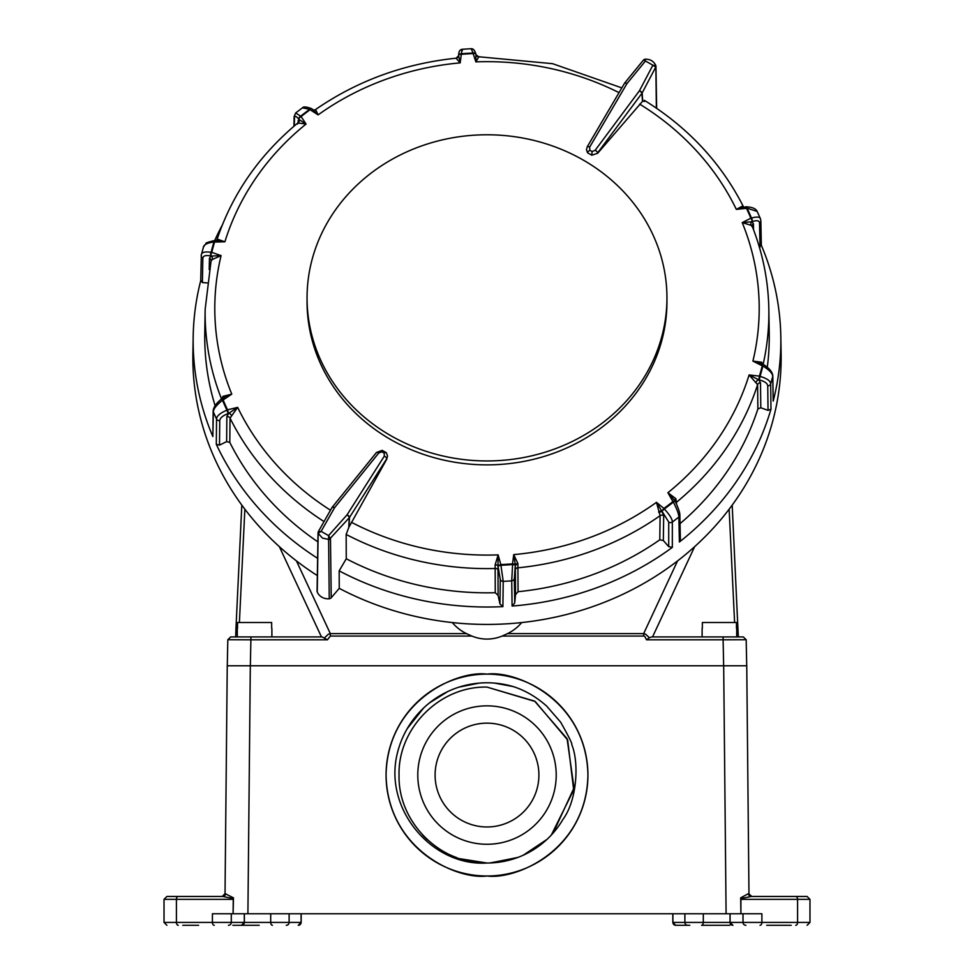 <?xml version="1.0" encoding="UTF-8"?>
<svg xmlns="http://www.w3.org/2000/svg" width="974" height="974" viewBox="0 0 974 974"><rect width="100%" height="100%" fill="white"/><g stroke="black" fill="none" stroke-linecap="round" stroke-linejoin="round"><path stroke-width="1.46" d="M666.947 297.861A179.947 163.084 -0 0 0 487 134.777A179.947 163.084 -0 0 0 307.053 297.861L307.053 301.782A179.947 163.084 180 0 0 487 464.866A179.947 163.084 180 0 0 666.947 301.782L666.947 297.861A179.947 163.084 180 0 1 487 460.946A179.947 163.084 180 0 1 307.053 297.861M495.255 592.728L495.133 564.896L498.14 554.876L500.831 564.591L503.217 581.381L502.901 606.632L499.966 603.965L498.104 595.37L495.255 592.728A282.265 255.809 -0 0 1 346.257 558.759L346.16 534.434L348.765 527.494L349.24 517.778L329.151 539.547L322.479 538.086L318.157 533.326L318.23 531.926L318.157 533.253L321.116 531.378L328.567 535.603L347.073 514.82A2.885 1.254 32.4 0 1 348.887 516.196A2.885 1.254 32.4 0 1 349.483 517.462L349.021 527.007L386.739 459.204L387.494 455.954M332.085 507.491A2.885 1.181 38.9 0 1 332.183 507.284A2.885 1.181 38.9 0 1 334.423 507.649A2.885 1.181 38.9 0 1 334.545 507.722L321.116 531.378L318.23 531.926L318.157 533.326L318.048 532.547L317.074 591.011A2.885 2.618 -0 0 0 317.244 591.961A11.53 10.458 -0 0 0 321.956 597.22A11.53 10.458 -0 0 0 329.249 598.754L328.567 535.603L330.478 538.853L331.233 597.744A2.885 2.618 180 0 1 329.249 598.754M499.966 603.965L500.271 579.445L498.018 566.052A2.885 0.743 -15.4 0 1 499.711 564.944A2.885 0.743 -15.4 0 1 500.453 564.701A2.885 0.743 -15.4 0 1 500.831 564.591A282.277 255.833 -0 0 0 512.543 563.849A2.885 0.779 7.3 0 1 515.331 564.847L513.736 554.608L517.888 563.532L518.058 591.705A282.606 256.125 -0 0 0 659.788 539.803L660.104 515.684L656.464 502.341L663.903 508.428A2.885 0.767 53.9 0 1 664.317 508.976C669.637 514.735 672.304 519.081 672.34 522.027L672.34 547.364A293.856 266.328 180 0 1 512.093 606.047L511.715 580.833L512.604 564.53A282.935 256.43 180 0 1 500.855 565.285L497.982 565.931L498.104 595.37M221.695 399.425L222.912 396.357L231.775 394.141L223.131 399.949A282.277 255.833 -0 0 0 227.539 409.823L228.513 413.414A2.885 0.791 -109.6 0 1 227.173 410.979A2.885 0.791 -109.6 0 1 227.027 410.529A2.885 0.791 -109.6 0 1 226.93 410.139A282.935 256.43 180 0 1 222.51 400.253C216.459 405.087 213.416 408.958 213.355 411.868L212.856 436.583A293.856 266.328 180 0 1 193.181 336.712A293.856 266.328 180 0 1 200.729 280.597M216.8 240.42L217.884 239.336L224.897 241.796L214.584 242.039A282.277 255.833 -0 0 0 211.748 252.363A2.885 0.925 109.3 0 0 211.334 253.362A2.885 0.925 109.3 0 0 210.981 254.713A2.885 0.925 109.3 0 0 210.981 256.016C205.879 254.969 203.176 255.699 202.848 258.207L202.385 282.557L200.79 280.317M209.215 269.652L209.434 258.28L210.981 256.016A2.885 1.485 -77.2 0 1 210.737 255.444A2.885 1.485 -77.2 0 1 210.822 253.07A2.885 1.485 -77.2 0 1 211.102 252.315A282.935 256.43 180 0 1 213.951 241.954C206.926 242.94 203.383 244.876 203.335 247.749M597.683 153.259L591.815 155.207L597.683 153.259L642.487 101.369L641.927 93.285A2.885 0.804 -143.4 0 0 640.831 91.787A2.885 0.804 -143.4 0 0 639.577 90.813A2.885 0.804 -143.4 0 0 639.455 90.74A2.885 0.901 27.7 0 1 639.577 90.789A2.885 0.901 27.7 0 1 641.233 91.787A2.885 0.901 27.7 0 1 642.158 92.944L642.718 101.162L644.703 101.418M586.494 149.74L587.529 152.772L591.815 155.207L592.095 151.567L595.211 150.24A2.885 0.804 -143.4 0 1 597.683 152.796L641.927 93.285A2.885 2.654 -3.9 0 0 642.158 92.944L655.77 67.06L655.843 65.648L652.884 65.209L645.433 60.997L644.849 59.414M349.24 517.778A2.885 1.157 -138.3 0 0 348.534 516.196A2.885 1.157 -138.3 0 0 347.073 514.82L384.328 456.112A2.885 1.254 32.4 0 1 386.739 458.754L349.483 517.462A2.885 2.557 2.8 0 1 349.24 517.778M315.649 109.636A2.885 2.654 -102.7 0 1 314.736 110.038L315.649 109.636L318.121 114.883L310.097 109.721A282.277 255.833 -0 0 0 301.1 116.563A2.885 1.473 146.3 0 0 299.895 117.416A2.885 1.473 146.3 0 0 298.884 119.339A2.885 1.997 -38.2 0 1 299.517 117.172A2.885 1.997 -38.2 0 1 300.662 116.186A282.935 256.43 180 0 1 309.683 109.332L302.439 107.834L295.658 112.984L300.662 116.186A2.885 0.804 -128.4 0 1 301.1 116.563L306.079 124.051L298.117 122.968L297.435 124.088M680.047 523.647A282.265 255.809 -0 0 0 757.882 408.922L757.589 384.681L749.103 374.941L759.416 376.122A2.885 1.181 16.7 0 1 760.049 376.354C767.074 378.472 770.617 380.992 770.665 383.914L770.982 409.165A293.856 266.328 180 0 1 679.389 542.007L678.866 517.06C678.817 514.126 676.979 509.146 673.338 502.121A282.935 256.43 180 0 1 664.317 508.976L661.906 511.265L663.684 515.733L663.343 540.546L659.788 539.803M518.058 591.705L515.526 594.676L515.331 564.932L512.604 564.53L512.543 563.849L513.736 554.608A272.939 247.372 -0 0 0 656.464 502.341L661.87 511.18L663.903 508.428A282.277 255.833 -0 0 0 672.9 501.586L667.921 492.698L675.883 498.712L676.601 504.203M761.327 245.241A293.856 266.328 180 0 1 780.819 336.712A293.856 266.328 180 0 1 773.21 401.069L772.735 376.414C772.674 373.517 769.399 370.047 762.898 366.005A282.935 256.43 180 0 1 760.049 376.354A2.885 0.95 102.6 0 1 759.781 377.839A2.885 0.95 102.6 0 1 758.819 379.811L759.416 376.122A282.277 255.833 -0 0 0 762.252 365.786L752.914 361.111L761.656 362.218L762.971 365.116M760.438 218.736L757.188 211.443L747.07 208.168A282.935 256.43 180 0 1 751.49 218.066A2.885 1.619 69.3 0 1 752.257 220.684A2.885 1.619 69.3 0 1 752.001 221.731A2.885 1.071 -117 0 0 751.94 220.526A2.885 1.071 -117 0 0 750.869 218.2A2.885 1.144 -22.7 0 1 751.49 218.066C757.541 216.325 760.584 216.91 760.645 219.795M476.189 55.116A2.885 2.861 -63.1 0 0 477.491 56.468A2.885 2.861 -63.1 0 1 477.491 56.468A2.885 2.861 -63.1 0 0 478.867 56.772L475.86 61.873L473.169 53.558A282.277 255.833 -0 0 0 461.457 54.3A2.885 1.607 -171.5 0 0 459.18 54.739A2.885 1.607 -171.5 0 0 458.644 55.494A2.885 1.607 -171.5 0 0 458.632 55.591L458.644 55.494A2.885 2.885 0 0 1 458.657 55.445A2.885 2.118 9.6 0 1 458.657 55.445L458.657 55.445A2.885 2.118 9.6 0 1 459.046 54.629A2.885 2.118 9.6 0 1 461.396 53.777A282.935 256.43 180 0 1 473.145 53.034L471.136 48.7C473.218 48.542 474.813 50.356 475.896 54.179L475.896 54.179A2.885 2.094 -20.3 0 1 475.921 54.252M317.329 575.597A294.136 266.584 180 0 1 192.889 353.854L193.181 336.712M780.819 336.712L781.111 353.854A294.136 266.584 180 0 1 635.632 587.894A294.136 266.584 180 0 1 339.244 588.345L331.233 597.744M317.609 558.321A293.856 266.328 180 0 1 216.301 444.314L216.545 419.027C216.593 416.105 220.051 413.134 226.93 410.139A2.885 1.12 154.7 0 1 227.539 409.823L237.668 407.363L230.034 418.126L229.803 442.391A282.265 255.809 -0 0 0 317.877 541.836M214.743 240.481A293.856 266.328 180 0 1 222.255 225.128M502.901 606.632A293.856 266.328 180 0 1 339.171 570.861L339.244 588.345M462.285 50.831C462.297 47.982 462.005 48.956 461.396 53.777L460.178 62.872L456.039 58.221A2.885 2.873 36.9 0 0 458.06 57.101A2.885 2.873 36.9 0 1 458.06 57.101A2.885 2.873 36.9 0 0 458.584 55.932M215.181 240.724L214.584 242.039A2.885 1.181 -163.3 0 0 213.951 241.954A2.885 1.071 -97.4 0 1 214.67 240.493C208.059 242.112 205.185 243.11 206.038 243.5L203.456 246.97L201.265 255.249C201.326 252.351 204.601 251.377 211.102 252.315A2.885 1.193 -165.9 0 1 211.748 252.363L221.086 255.626L212.344 259.461L211.029 261.178M346.257 558.759L339.171 570.861M229.803 442.391L226.625 441.624L219.503 445.13L216.301 444.314M221.512 398.963A281.863 255.456 180 0 1 205.161 309.33L204.771 333.193A282.265 255.809 -0 0 0 215.108 405.72M207.097 282.923L202.385 282.557M212.856 436.583L213.16 410.87A2.885 2.618 1.2 0 0 213.355 411.868A293.442 265.951 180 0 0 216.545 419.027A2.885 2.605 0.6 0 0 219.747 420.585L219.503 445.13M672.34 547.364L668.712 546.645L663.343 540.546M515.526 594.676L514.698 603.04L512.093 606.047M770.982 409.165L768.036 410.371L760.804 407.765L757.882 408.922M668.712 546.645L668.712 522.027A2.885 2.605 -0 0 0 672.34 522.027A293.442 265.951 180 0 0 678.866 517.06A2.885 2.605 -1.2 0 0 679.864 515.027L680.376 539.645L679.389 542.007M767.281 367.283A282.265 255.809 -0 0 0 769.229 333.193L768.839 309.33A281.863 255.456 180 0 1 763.141 364.349M768.036 410.371L767.731 385.85A2.885 2.605 -0.7 0 0 770.665 383.914A293.442 265.951 180 0 0 772.735 376.414A2.885 2.618 -1.1 0 0 772.808 375.769L773.21 401.069M761.144 244.815L759.428 247.347M668.712 522.027L662.393 511.91A2.885 1.936 150.5 0 0 659.021 512.665M767.731 385.85C767.415 383.196 764.432 381.187 758.819 379.811L760.499 382.806L760.804 407.765M760.024 247.213L759.537 222.924C759.233 220.453 756.725 220.063 752.001 221.731L753.438 223.813L753.559 229.779M517.851 564.36A2.885 1.729 -176.2 0 0 515.27 565.784L514.333 578.556L514.698 603.04M226.625 441.624L226.857 416.628L228.513 413.414C222.985 415.496 220.063 417.883 219.747 420.585M297.983 122.821L298.884 119.339C296.157 115.979 294.684 115.48 294.489 117.842L294.318 125.926M384.328 456.112L384.182 453.117A2.885 1.096 -36.8 0 1 386.386 452.764A2.885 1.096 -36.8 0 1 386.471 453.044L387.506 456.015L386.739 459.204M589.818 150.276A2.885 0.937 -35.9 0 0 587.529 152.772L586.494 149.631L587.261 146.891A2.885 0.877 30.4 0 1 587.298 146.697L587.298 146.697A2.885 0.877 30.4 0 1 589.672 147.111L589.818 150.276L592.095 151.567M595.211 150.24L639.455 90.74L652.884 65.209L655.77 67.06L655.855 65.708L655.77 67.072L655.952 66.074L656.659 108.309M752.305 226.881L751.088 225.323L742.225 222.608L750.869 218.2A282.277 255.833 -0 0 0 746.461 208.326A2.885 0.645 -96 0 0 746.388 207.998A2.885 0.645 -96 0 0 745.731 206.829L736.332 209.386L742.517 206.086L743.966 208.18M759.537 222.924A2.885 2.605 -1.2 0 0 760.84 220.696L760.487 218.882M624.76 83.082A2.885 0.767 39.3 0 1 624.809 82.863A2.885 0.767 39.3 0 1 626.927 83.642A2.885 0.877 -149.6 0 0 624.553 83.228A2.885 0.877 -149.6 0 0 624.517 83.423M589.672 147.111L626.927 83.642L645.433 60.997L643.571 59.913L624.809 82.863A2.885 2.885 0 0 0 624.553 83.228L587.298 146.697L586.506 149.546M387.494 456.015L386.386 452.764L382.185 450.341L376.439 452.533A2.885 1.181 -141.1 0 0 376.317 452.849M384.182 453.117L381.905 451.826L382.185 450.341M381.905 451.826L378.789 452.971L334.545 507.722A2.885 1.278 -150.4 0 0 334.423 507.673A2.885 1.278 -150.4 0 0 331.915 507.673A2.885 1.278 -150.4 0 0 331.842 507.929M378.789 452.971A2.885 1.181 -141.1 0 0 376.439 452.533L332.183 507.284A2.885 2.885 0 0 0 331.915 507.673L318.315 531.658M231.483 415.581A2.885 2.155 -133.6 0 0 228.634 413.39L237.668 407.363A272.209 246.702 -0 0 0 330.478 510.218M221.999 398.804L223.131 399.949A2.885 1.144 157.3 0 0 222.51 400.253L221.768 398.756C216.435 403.041 213.562 407.071 213.16 410.87M212.344 259.461A2.885 2.52 -112.4 0 0 211.102 256.052L221.086 255.626A272.209 246.702 -0 0 0 231.775 394.141L222.133 398.707M298.117 122.968A2.885 2.8 -85.6 0 0 298.945 119.437L306.079 124.051A272.209 246.702 -0 0 0 224.897 241.796L214.974 240.468A2.885 2.885 0 0 0 214.67 240.493L214.67 240.493A2.885 1.071 -97.4 0 1 214.889 240.517M458.62 55.701L460.178 62.872A272.209 246.702 -0 0 0 318.121 114.883L311.948 108.832A2.885 1.169 122.8 0 0 311.619 108.747A2.885 1.169 122.8 0 0 310.097 109.721A2.885 0.767 -126.1 0 0 309.683 109.332A2.885 1.717 -63.1 0 1 311.692 108.686L311.692 108.686A2.885 1.717 -63.1 0 1 311.777 108.735A2.885 2.885 0 0 0 311.692 108.686C306.518 106.726 303.438 106.446 302.439 107.858M619.038 92.64A272.209 246.702 -0 0 0 475.86 61.873L475.945 54.288A2.885 1.583 162.1 0 0 473.547 53.485A2.885 1.583 162.1 0 0 473.169 53.558L473.145 53.034A2.885 2.094 -20.3 0 1 473.997 52.986A2.885 2.094 -20.3 0 1 475.896 54.179A2.885 2.885 0 0 1 475.945 54.288A2.885 1.583 162.1 0 1 475.982 54.483L476.018 54.593M762.898 364.459L752.914 361.111A272.209 246.702 -0 0 0 742.225 222.608L751.891 221.78A2.885 2.593 107.4 0 0 751.088 225.323M745.841 206.853A2.885 1.218 90.2 0 1 746.047 206.817A2.885 1.218 90.2 0 1 746.827 207.499A2.885 1.218 90.2 0 1 747.07 208.168A2.885 1.12 -25.3 0 0 746.461 208.326L736.332 209.386A272.209 246.702 -0 0 0 639.674 104.133M745.731 206.829A2.885 2.885 0 0 1 746.047 206.817L746.047 206.817C752.171 207.048 755.885 208.594 757.188 211.468M761.887 363.899L763.08 364.373M762.252 365.786L763.08 364.313A2.885 2.885 0 0 1 763.312 364.446L762.898 366.005A2.885 1.193 14.1 0 0 762.252 365.786M763.263 364.422L763.312 364.446C769.229 368.135 772.394 371.91 772.808 375.769L772.808 375.769M675.055 501.086L667.921 492.698A272.209 246.702 -0 0 0 749.103 374.941L758.685 379.799A2.885 2.24 128.9 0 0 756.116 382.344M675.006 500.977L675.104 501.062A2.885 0.633 -29.3 0 1 675.116 501.196L673.338 502.121A2.885 0.804 51.6 0 0 672.9 501.586A2.885 0.633 -29.3 0 1 675.104 501.062A2.885 2.885 0 0 1 675.177 501.184C678.379 508.197 679.949 512.811 679.864 515.027L679.864 515.027M351.383 522.271A272.209 246.702 -0 0 0 498.14 554.876L497.982 565.931A2.885 1.704 171.3 0 0 495.133 564.896M222.912 396.357A2.885 1.96 -145.7 0 1 223.058 397.879M217.884 239.336A2.885 2.313 -124.8 0 1 217.19 240.42M517.888 563.678A2.885 1.571 179.9 0 0 515.331 564.932L515.331 564.847A2.885 1.546 177.4 0 1 517.888 563.532M743.345 207.072L743.43 207.072A2.885 2.398 120.2 0 1 743.369 207.048L743.369 207.048A2.885 2.398 120.2 0 1 742.517 206.086M314.736 110.038L313.518 109.831M761.717 363.631A2.885 2.033 141.1 0 1 761.656 362.218M674.787 500.49A2.885 1.753 162.2 0 1 675.883 498.712M658.704 512.117A2.885 1.753 152.5 0 1 661.906 511.265L661.87 511.18A2.885 1.692 -25.4 0 0 658.643 511.983M689.811 925.3L675.712 925.3L672.827 922.415L672.827 913.77M730.695 924.265A2.885 1.741 90 0 1 729.368 925.3L701.572 925.3A2.885 1.741 -90 0 0 703.301 922.415L672.827 922.415M791.229 925.3L766.721 925.3M743.016 913.77L743.016 922.415L730.025 922.415L732.911 925.3A2.885 2.861 -90 0 1 730.086 922.415L730.086 913.77M198.623 925.3L182.771 925.3M227.392 665.766L746.608 665.766M791.229 896.457L751.271 896.457L740.8 898.588L740.91 899.343L797.584 899.343L797.584 922.415L761.887 922.415L761.887 913.77L212.417 913.77L212.417 922.415L164.022 922.415L166.907 925.3M227.246 665.766L225.031 893.608L233.468 897.845A40175.333 39932.649 -90 0 0 233.09 913.77L234.917 913.77M259.181 925.3L232.835 925.3M198.623 896.457L207.279 896.457M164.022 922.415L164.022 899.343L166.907 896.457L222.717 896.457A2.885 2.825 90 0 0 225.542 893.608M233.09 913.77L233.273 898.576L222.717 896.457M233.468 897.845L233.273 898.576M487 674.13C516.524 670.075 586.555 700.355 587.931 775.061C586.555 849.766 516.524 880.046 487 875.991C457.476 880.046 387.445 849.766 386.069 775.061C387.445 700.355 457.476 670.075 487 674.13A100.931 100.931 0 0 0 386.069 775.061A100.931 100.931 0 0 0 487 875.991A100.931 100.931 0 0 0 587.931 775.061A100.931 100.931 0 0 0 487 674.13M740.8 898.588L740.69 897.858L748.458 893.608L751.855 896.457M740.69 897.858L740.91 913.77L740.91 899.343M795.734 896.457L807.093 896.457L809.978 899.343L797.584 899.343A2.885 1.851 90 0 0 795.734 896.457L751.283 896.457A2.885 2.825 -90 0 1 748.458 893.608M798.461 896.457L751.818 896.457M562.96 819.402C577.46 799.727 579.006 761.838 571.787 744.733C572.578 744.209 568.84 736.673 560.598 722.111L546.633 706.053C536.138 696.775 524.925 690.262 513.006 686.524A92.274 92.274 0 0 0 397.112 754.217C383.829 810.039 432.626 866.592 487 863.025A87.952 87.952 0 0 0 562.96 819.402M479.245 683.103L459.058 687.108M447.784 691.528L429.449 702.924M423.69 707.928L407.205 728.698M551.308 835.059L573.674 789.975L567.659 739.996L535.225 701.511L487 687.108C440.005 685.903 397.842 728.065 399.048 775.061C397.842 822.056 440.005 864.218 487 863.013C439.992 864.23 397.83 822.056 399.036 775.061C397.83 728.053 440.005 685.891 487 687.108L534.629 701.122L567.087 738.694L574.015 787.856L553.22 832.94M545.002 841.171L525.059 854.356M516.305 857.984L489.898 862.964M546.901 839.454L523.342 855.148M517.815 857.437L490.287 862.952M487 863.013L459.825 858.703M438.69 696.434L432.894 700.306M412.915 720.042L407.449 728.296M397.903 751.027L397.562 752.33M510.534 685.83L498.42 683.492M475.495 683.505L463.648 685.781M440.467 695.375L431.372 701.426M413.585 719.153L409.409 725.106M513.067 686.536L494.5 683.091M487 844.263A69.215 69.215 0 0 1 417.785 775.061A69.215 69.215 0 0 1 487 705.846A69.215 69.215 0 0 1 556.215 775.061A69.215 69.215 0 0 1 487 844.263M422.424 834.779A87.952 87.952 0 0 0 427.391 839.734M450.219 854.953A87.952 87.952 0 0 0 456.648 857.607M487 826.963A51.902 51.902 0 0 0 538.902 775.061A51.902 51.902 0 0 0 487 723.146A51.902 51.902 0 0 0 435.098 775.061A51.902 51.902 0 0 0 487 826.963M225.031 893.608L222.303 896.457M452.338 622.569A43.258 39.204 180 0 0 466.461 633.611L471.818 636.059C481.935 640.088 492.065 640.088 502.182 636.059L507.539 633.611A43.258 39.204 180 0 0 521.662 622.569M502.182 636.059L643.668 636.059L644.703 636.278L646.541 639.808L649.354 637.678L645.652 634.232L643.668 633.611L507.539 633.611M746.047 639.723L723.11 639.808L723.645 665.766L250.355 665.766L250.89 639.808L227.953 639.723M702.12 628.279L702.12 636.923L652.543 636.923L694.645 546.658M737.951 627.804L736.478 627.974M237.279 628.279L237.279 636.923L234.235 636.923M227.283 665.766L227.819 639.723L230.692 636.923M230.814 636.923L250.89 636.923L250.89 639.808L327.459 639.808L322.175 636.923L250.89 636.923M237.522 627.974L235.988 627.828L235.684 636.923M649.354 637.678L651.825 636.923L743.186 636.923L736.721 636.923L736.721 628.279M466.461 633.611L330.332 633.611L328.348 634.232L324.659 637.69M702.351 628.279L702.351 622.508L736.478 622.508L736.478 628.279M271.892 636.923L271.892 628.279M237.522 628.279L237.522 622.508L271.649 622.508L271.649 628.279M514.333 578.556A2.885 2.605 -0.8 0 1 511.715 580.833A293.442 265.951 180 0 1 503.217 581.381A2.885 2.605 0.7 0 1 500.271 579.445M498.42 570.423A2.885 2.605 -179.3 0 0 495.547 568.487A281.863 255.456 180 0 1 346.16 534.434M324.038 521.577A281.863 255.456 180 0 1 230.034 418.126A2.885 2.605 -179.5 0 0 226.857 416.628M663.684 515.733A2.885 2.605 -179.2 0 0 660.104 515.684A282.606 256.125 180 0 1 517.657 567.854A2.885 2.618 179 0 0 515.112 570.131M760.499 382.806A2.885 2.605 179.3 0 0 757.589 384.681A281.863 255.456 180 0 1 676.565 502.207A2.885 2.618 178.8 0 0 675.993 502.864M656.366 108.114L655.843 65.648M318.157 533.326L317.244 591.961M330.478 538.853L329.151 539.486M201.265 255.249A2.885 2.605 1.1 0 0 201.192 255.797L201.192 255.797A2.885 2.605 1.1 0 0 202.848 258.207M293.929 126.267L294.136 116.527A2.885 2.618 1.2 0 0 294.489 117.842M760.84 220.696L761.339 245.643M209.434 258.28A2.885 2.605 -178.9 0 1 211.09 260.691L211.09 260.691A2.885 2.605 -178.9 0 1 211.09 260.728M768.839 309.33C768.328 280.78 762.776 253.07 752.184 226.224L752.135 226.041A2.885 2.605 178.9 0 1 753.438 223.813M298.02 120.898A2.885 2.618 -178.8 0 1 298.385 122.127L297.752 123.053C258.767 155.511 231.678 194.837 216.508 241.028M298.288 925.3L301.1 922.415A2.885 2.861 90 0 1 298.239 925.3M244.632 925.3A2.885 1.741 -90 0 1 243.451 924.521M270.699 913.77L270.699 922.415L212.417 922.415A2.885 1.851 90 0 0 214.268 925.3M301.1 913.77L301.1 922.415L270.699 922.415A2.885 1.741 90 0 0 272.428 925.3M286.246 925.3A2.885 2.861 -90 0 0 289.12 922.415L289.12 913.77M178.266 925.3A2.885 1.851 -90 0 1 176.416 922.415L176.416 899.343L233.09 899.343M228.427 925.3A2.885 2.861 -90 0 0 231.288 922.415L231.288 913.77M244.304 913.77L244.304 922.415A2.885 2.861 90 0 1 241.43 925.3M164.022 899.343L176.416 899.343A2.885 1.851 -90 0 1 178.266 896.457M250.318 665.766L247.907 913.77M726.093 913.77L723.682 665.766M760.037 925.3A2.885 1.851 -90 0 0 761.887 922.415L743.016 922.415A2.885 2.861 90 0 0 745.889 925.3M809.978 899.343L809.978 922.415L797.584 922.415A2.885 1.851 90 0 1 795.734 925.3M675.761 925.3A2.885 2.861 -90 0 1 672.9 922.415L672.9 913.77M684.88 913.77L684.88 922.415A2.885 2.861 90 0 0 687.754 925.3M730.025 913.77L730.025 922.415L703.301 922.415L703.301 913.77M643.668 636.059L643.668 633.611L677.563 560.914M734.603 622.508L729.136 509.207M321.457 636.923L279.355 546.658M244.864 509.207L239.397 622.508M651.825 636.923L723.11 636.923L723.11 639.808L646.541 639.808M296.437 560.914L330.332 633.611L330.332 636.059L471.818 636.059M330.332 636.059L327.459 639.808M743.759 207.34C721.49 163.218 688.338 127.545 644.338 100.322M211.09 260.691L205.161 309.33M476.128 54.885L478.758 56.76L552.55 63.675L621.826 87.891M315.065 109.892C356.898 80.903 403.918 63.663 456.1 58.197L458.596 55.822M462.163 49.272L471.136 48.7M643.571 59.913L644.861 59.219C650.011 58.964 653.676 61.07 655.819 65.55M221.768 398.756A2.885 2.885 0 0 1 221.962 398.609L223.618 397.502M200.717 280.853L201.362 254.579M295.646 113.021L294.136 116.527M458.657 55.445C458.62 51.671 459.789 49.613 462.163 49.297M222.912 398.159L223.63 397.489M674.556 500.064L674.836 500.697M244.364 913.77L244.364 922.415L241.479 925.3M746.754 665.766L748.969 893.608M809.978 922.415L807.093 925.3M301.173 922.415L301.173 913.77M743.308 636.923L746.181 639.723L746.717 665.766M732.192 505.104L738.316 636.923M241.808 505.104L235.988 627.828"/></g></svg>
